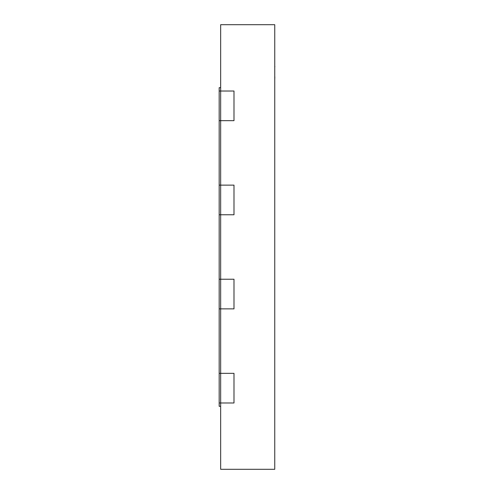 <?xml version="1.0" encoding="UTF-8"?>
<svg xmlns="http://www.w3.org/2000/svg" width="494" height="494" viewBox="0 0 494 494"><rect width="100%" height="100%" fill="white"/><g stroke="black" fill="none" stroke-linecap="round" stroke-linejoin="round"><path stroke-width="0.74" d="M219.175 279.233L233.995 279.233L233.995 308.874L220.657 308.874L220.657 402.981L233.995 402.981L233.995 373.341L220.657 373.341L220.657 469.3L274.75 469.3L274.75 24.7L220.657 24.7L220.657 120.66L233.995 120.66L233.995 91.02L220.657 91.02L220.657 214.767L233.995 214.767L233.995 185.127L220.657 185.127L220.657 308.874L233.995 308.874L233.995 279.233L220.657 279.233L220.657 308.874L219.175 308.874L219.175 87.685L220.657 87.685M220.657 406.315L219.175 406.315L219.175 308.874M219.175 402.981L233.995 402.981L233.995 373.341L219.175 373.341M219.175 91.02L233.995 91.02L233.995 120.66L219.175 120.66M219.175 185.127L233.995 185.127L233.995 214.767L219.175 214.767M274.75 44.756L274.75 66.301M274.825 66.301L274.825 66.918M274.825 76.774L274.75 77.206M274.75 66.48L274.75 77.027M274.825 77.206L274.75 79.861"/></g></svg>
